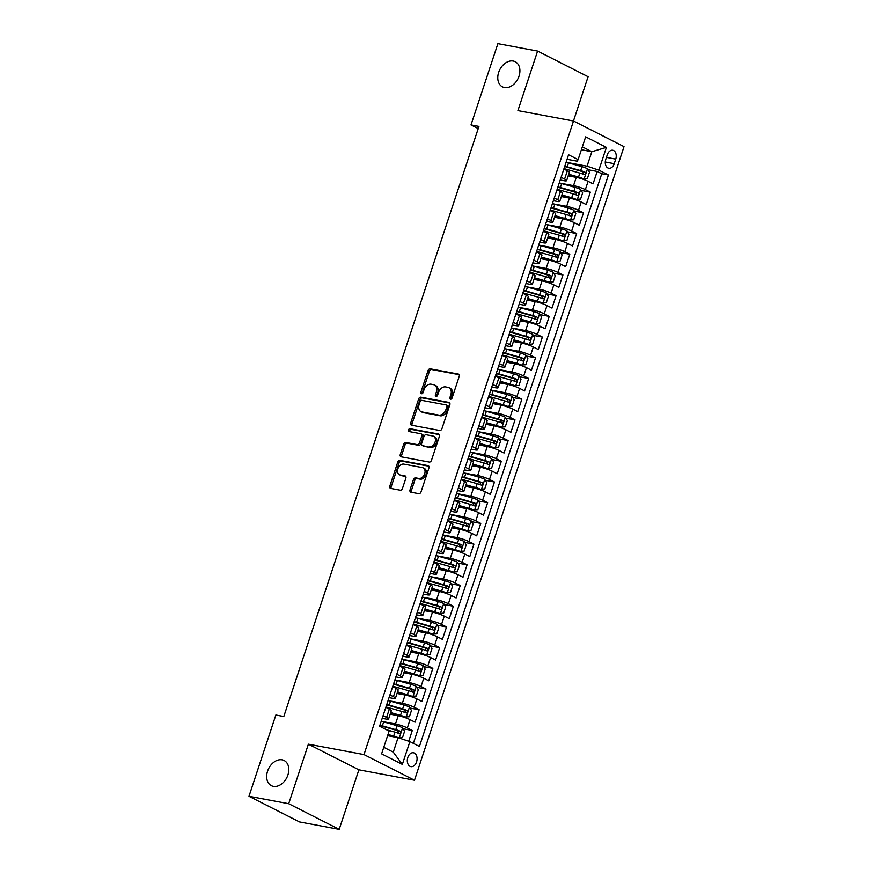 <?xml version="1.0" encoding="UTF-8"?>
<svg xmlns="http://www.w3.org/2000/svg" width="873" height="873" viewBox="0 0 873 873"><rect width="100%" height="100%" fill="white"/><g stroke="black" fill="none" stroke-linecap="round" stroke-linejoin="round"><path stroke-width="1.31" d="M450.523 399.201A1.517 1.091 -63.1 0 0 452.083 397.99L459.231 376.394A2.161 1.56 -63.1 0 0 458.652 374.168A2.161 1.56 -63.1 0 0 458.336 374.07L430.269 368.821A2.161 1.56 -63.1 0 0 428.043 370.556L420.895 392.152A1.517 1.091 -63.1 0 0 423.078 392.566L424.005 389.773A6.919 4.976 -63.1 0 1 431.142 384.196L433.488 384.633A6.919 4.976 -63.1 0 1 434.47 384.971A6.919 4.976 -63.1 0 1 436.325 392.075L435.398 394.869A1.517 1.091 -63.1 0 0 437.58 395.273L438.508 392.479A6.919 4.976 -63.1 0 1 445.645 386.914L447.991 387.35A6.919 4.976 -63.1 0 1 448.973 387.677A6.919 4.976 -63.1 0 1 450.828 394.782L449.901 397.575A1.517 1.091 -63.1 0 0 450.523 399.201M282.121 759.826A14.099 10.149 -63.1 0 0 268.076 769.811A14.099 10.149 -63.1 0 0 271.35 785.656A14.099 10.149 -63.1 0 0 273.358 786.333A14.099 10.149 -63.1 0 0 287.403 776.348A14.099 10.149 -63.1 0 0 284.129 760.503A14.099 10.149 -63.1 0 0 282.121 759.826M513.226 61.034A14.099 10.149 -63.1 0 0 499.181 71.019A14.099 10.149 -63.1 0 0 502.455 86.853A14.099 10.149 -63.1 0 0 504.463 87.529A14.099 10.149 -63.1 0 0 518.507 77.544A14.099 10.149 -63.1 0 0 515.234 61.71A14.099 10.149 -63.1 0 0 513.226 61.034M416.552 761.922A7.049 4.791 100.6 0 0 413.475 752.777A7.049 4.791 100.6 0 0 407.811 757.491A7.049 4.791 100.6 0 0 410.888 766.636A7.049 4.791 100.6 0 0 416.552 761.922M410.026 489.873A2.161 1.56 -63.1 0 0 410.605 492.099A2.161 1.56 -63.1 0 0 410.91 492.197L418.789 493.671A2.161 1.56 -63.1 0 0 421.015 491.936L428.949 467.95A2.161 1.56 -63.1 0 0 428.37 465.735A2.161 1.56 -63.1 0 0 428.065 465.625L399.987 460.377A2.161 1.56 -63.1 0 0 397.761 462.123L389.827 486.097A2.161 1.56 -63.1 0 0 390.406 488.323A2.161 1.56 -63.1 0 0 390.711 488.422L400.227 490.2A2.161 1.56 -63.1 0 0 402.464 488.465L405.858 478.197A2.161 1.56 -63.1 0 0 405.268 475.981A2.161 1.56 -63.1 0 0 404.963 475.872L400.249 474.988A5.784 4.158 -63.1 0 1 399.43 474.716A5.784 4.158 -63.1 0 1 398.088 468.212A5.784 4.158 -63.1 0 1 403.85 464.12L422.325 467.579A5.784 4.158 -63.1 0 1 423.143 467.852A5.784 4.158 -63.1 0 1 424.485 474.355A5.784 4.158 -63.1 0 1 418.724 478.448L415.646 477.869A2.161 1.56 -63.1 0 0 413.42 479.615L410.026 489.873L411.39 490.571A2.161 1.56 -63.1 0 0 411.467 492.307M308.387 744.178L288.701 803.706L248.98 796.285L299.483 821.919L339.193 829.35L358.879 769.822L414.489 780.222L363.986 754.578L308.387 744.178L358.879 769.822M573.463 120.987L588.107 76.715L537.604 51.081L517.918 110.609L573.517 120.998L363.986 754.578M537.604 51.081L497.894 43.65L471.016 124.915L478.229 128.582M248.98 796.285L275.857 715.009L283.801 716.504L478.95 126.399L471.016 124.915M439.686 430.465A2.161 1.56 -63.1 0 0 441.924 428.73L449.846 404.745A2.161 1.56 -63.1 0 0 449.268 402.529A2.161 1.56 -63.1 0 0 448.962 402.42L420.895 397.171A2.161 1.56 -63.1 0 0 418.658 398.917L410.736 422.892A2.161 1.56 -63.1 0 0 411.314 425.118A2.161 1.56 -63.1 0 0 411.62 425.216L439.686 430.465M439.403 436.347L431.469 460.333A2.161 1.56 -63.1 0 1 429.232 462.068L401.165 456.819A2.161 1.56 -63.1 0 1 400.86 456.721A2.161 1.56 -63.1 0 1 400.281 454.495L403.675 444.237A2.161 1.56 -63.1 0 1 405.901 442.491L417.294 444.619A2.161 1.56 -63.1 0 0 419.52 442.884L421.768 436.074A2.161 1.56 -63.1 0 0 421.19 433.848A2.161 1.56 -63.1 0 0 420.884 433.75L409.033 431.535A1.517 1.091 -63.1 0 1 409.972 428.687L438.508 434.023A2.161 1.56 -63.1 0 1 438.824 434.132A2.161 1.56 -63.1 0 1 439.403 436.347M408.739 741.232L412.296 730.472L403.162 728.759M382.025 721.458L395.502 723.979A8.817 1.266 18.3 0 1 407.32 727.94L410.059 719.658L415.035 722.189L419.149 709.76L410.004 708.058M388.878 700.757L402.355 703.278A8.817 1.266 18.3 0 1 414.162 707.228L416.901 698.946L421.888 701.477L425.991 689.059L416.858 687.346M395.72 680.045L409.197 682.566A8.817 1.266 18.3 0 1 421.015 686.527L423.754 678.245L428.73 680.776L432.844 668.347L423.7 666.645M402.573 659.344L416.05 661.865A8.817 1.266 18.3 0 1 427.857 665.826L430.596 657.544L435.583 660.075L439.686 647.646L430.553 645.944M409.415 638.643L422.892 641.153A8.817 1.266 18.3 0 1 434.71 645.114L437.449 636.832L442.425 639.363L446.54 626.945L437.395 625.232M416.268 617.931L429.745 620.452A8.817 1.266 18.3 0 1 441.552 624.413L444.292 616.131L449.279 618.662L453.382 606.233L444.248 604.531M423.11 597.23L436.587 599.751A8.817 1.266 18.3 0 1 448.406 603.712L451.145 595.43L456.121 597.95L460.235 585.532L451.09 583.819M429.963 576.518L443.429 579.039A8.817 1.266 18.3 0 1 455.248 583L457.987 574.718L462.974 577.249L467.077 564.831L457.943 563.118M436.806 555.817L450.282 558.338A8.817 1.266 18.3 0 1 462.101 562.299L464.84 554.017L469.816 556.548L473.93 544.119L464.785 542.417M443.659 535.116L457.125 537.626A8.817 1.266 18.3 0 1 468.943 541.587L471.682 533.305L476.669 535.836L480.772 523.418L471.638 521.705M450.501 514.404L463.978 516.925A8.817 1.266 18.3 0 1 475.796 520.886L478.535 512.604L483.511 515.135L487.625 502.706L478.48 501.004M457.354 493.703L470.82 496.224A8.817 1.266 18.3 0 1 482.638 500.185L485.377 491.903L490.364 494.424L494.467 482.005L485.333 480.303M464.196 472.991L477.673 475.512A8.817 1.266 18.3 0 1 489.491 479.473L492.23 471.191L497.206 473.723L501.32 461.304L492.176 459.591M471.049 452.29L484.515 454.811A8.817 1.266 18.3 0 1 496.333 458.772L499.072 450.49L504.059 453.022L508.162 440.592L499.029 438.89M477.891 431.589L491.368 434.11A8.817 1.266 18.3 0 1 503.186 438.071L505.925 429.789L510.901 432.31L515.015 419.891L505.871 418.178M484.744 410.877L498.21 413.398A8.817 1.266 18.3 0 1 510.028 417.359L512.767 409.077L517.754 411.609L521.858 399.19L512.724 397.477M491.586 390.176L505.063 392.697A8.817 1.266 18.3 0 1 516.881 396.658L519.621 388.376L524.597 390.908L528.711 378.478L519.566 376.776M498.439 369.475L511.905 371.985A8.817 1.266 18.3 0 1 523.724 375.947L526.463 367.664L531.45 370.196L535.553 357.777L526.419 356.064M505.281 348.764L518.758 351.284A8.817 1.266 18.3 0 1 530.577 355.246L533.316 346.963L538.292 349.495L542.406 337.065L533.261 335.363M512.135 328.062L525.601 330.583A8.817 1.266 18.3 0 1 537.419 334.545L540.158 326.262L545.145 328.783L549.248 316.364L540.114 314.651M518.977 307.351L532.454 309.871A8.817 1.266 18.3 0 1 544.272 313.833L547.011 305.55L551.987 308.082L556.101 295.663L546.956 293.95M525.83 286.65L539.296 289.17A8.817 1.266 18.3 0 1 551.114 293.132L553.853 284.849L558.84 287.381L562.943 274.951L553.809 273.249M532.672 265.949L546.149 268.469A8.817 1.266 18.3 0 1 557.967 272.42L560.706 264.148L565.682 266.669L569.796 254.25L560.652 252.537M539.525 245.237L552.991 247.757A8.817 1.266 18.3 0 1 564.809 251.719L567.548 243.436L572.535 245.968L576.638 233.549L567.505 231.836M546.367 224.536L559.844 227.056A8.817 1.266 18.3 0 1 571.662 231.018L574.401 222.735L579.377 225.267L583.491 212.837L574.347 211.135M553.22 203.835L566.686 206.344A8.817 1.266 18.3 0 1 578.504 210.306L581.243 202.023L586.23 204.555L590.334 192.136L585.357 189.605A8.817 1.266 -161.7 0 0 573.539 185.643L560.062 183.123M581.2 190.423L590.334 192.136M410.059 719.658A8.817 1.266 -161.7 0 0 398.241 715.696L390.166 714.19M416.901 698.946A8.817 1.266 -161.7 0 0 405.094 694.995L397.019 693.478M423.754 678.245A8.817 1.266 -161.7 0 0 411.936 674.283L403.861 672.777M430.596 657.544A8.817 1.266 -161.7 0 0 418.789 653.582L410.714 652.076M437.449 636.832A8.817 1.266 -161.7 0 0 425.631 632.87L417.556 631.365M444.292 616.131A8.817 1.266 -161.7 0 0 432.484 612.169L424.409 610.663M451.145 595.43A8.817 1.266 -161.7 0 0 439.326 591.468L431.251 589.952M457.987 574.718A8.817 1.266 -161.7 0 0 446.168 570.756L438.104 569.251M464.84 554.017A8.817 1.266 -161.7 0 0 453.022 550.055L444.946 548.55M471.682 533.305A8.817 1.266 -161.7 0 0 459.864 529.354L451.799 527.838M478.535 512.604A8.817 1.266 -161.7 0 0 466.717 508.643L458.641 507.137M485.377 491.903A8.817 1.266 -161.7 0 0 473.559 487.942L465.495 486.425M492.23 471.191A8.817 1.266 -161.7 0 0 480.412 467.23L472.337 465.724M499.072 450.49A8.817 1.266 -161.7 0 0 487.254 446.529L479.19 445.023M505.925 429.789A8.817 1.266 -161.7 0 0 494.107 425.828L486.032 424.311M512.767 409.077A8.817 1.266 -161.7 0 0 500.949 405.116L492.885 403.61M519.621 388.376A8.817 1.266 -161.7 0 0 507.802 384.415L499.727 382.909M526.463 367.664A8.817 1.266 -161.7 0 0 514.644 363.714L506.58 362.197M533.316 346.963A8.817 1.266 -161.7 0 0 521.497 343.002L513.422 341.496M540.158 326.262A8.817 1.266 -161.7 0 0 528.34 322.301L520.275 320.784M547.011 305.55A8.817 1.266 -161.7 0 0 535.193 301.589L527.117 300.083M553.853 284.849A8.817 1.266 -161.7 0 0 542.035 280.888L533.97 279.382M560.706 264.148A8.817 1.266 -161.7 0 0 548.888 260.187L540.813 258.67M567.548 243.436A8.817 1.266 -161.7 0 0 555.73 239.475L547.666 237.969M574.401 222.735A8.817 1.266 -161.7 0 0 562.583 218.774L554.508 217.268M581.243 202.023A8.817 1.266 -161.7 0 0 569.425 198.062L561.361 196.556M607.281 154.827L605.775 159.388A6.831 4.638 100.6 0 0 608.754 168.249A6.831 4.638 100.6 0 0 614.243 163.688L615.749 159.126A6.831 4.638 100.6 0 0 612.77 150.265A6.831 4.638 100.6 0 0 607.281 154.827M414.489 780.222L624.02 146.642L573.517 120.998M383.76 747.31L393.276 752.144L398.066 737.652L409.884 741.614L419.433 746.459L608.426 174.993L598.878 170.148L587.06 166.186L566.915 162.422M409.884 741.614L402.344 764.388L381.599 753.846L389.14 731.072L379.58 726.227L568.574 154.761L578.122 159.617L585.663 136.843L606.408 147.373L598.878 170.148M382.188 718.337L385.68 718.992A8.817 1.266 18.3 0 0 388.583 718.981L391.322 710.698A8.817 1.266 -161.7 0 0 389.314 709.127L385.822 707.348M389.042 697.636L392.523 698.28A8.817 1.266 18.3 0 0 395.436 698.28L398.175 689.997A8.817 1.266 -161.7 0 0 396.156 688.415L392.664 686.647M395.884 676.924L399.376 677.579A8.817 1.266 18.3 0 0 402.278 677.568L405.017 669.296A8.817 1.266 -161.7 0 0 403.01 667.714L399.518 665.946M402.737 656.223L406.218 656.867A8.817 1.266 18.3 0 0 409.131 656.867L411.87 648.584A8.817 1.266 -161.7 0 0 409.852 647.002L406.36 645.234M409.579 635.511L413.06 636.166A8.817 1.266 18.3 0 0 415.974 636.166L418.713 627.883A8.817 1.266 -161.7 0 0 416.705 626.301L413.213 624.533M416.432 614.81L419.913 615.465A8.817 1.266 18.3 0 0 422.827 615.454L425.566 607.172A8.817 1.266 -161.7 0 0 423.547 605.6L420.055 603.821M423.274 594.109L426.755 594.753A8.817 1.266 18.3 0 0 429.669 594.753L432.408 586.47A8.817 1.266 -161.7 0 0 430.4 584.888L426.908 583.12M430.127 573.397L433.608 574.052A8.817 1.266 18.3 0 0 436.522 574.052L439.261 565.769A8.817 1.266 -161.7 0 0 437.242 564.187L433.75 562.419M436.969 552.696L440.45 553.351A8.817 1.266 18.3 0 0 443.364 553.34L446.103 545.058A8.817 1.266 -161.7 0 0 444.095 543.486L440.603 541.707M443.822 531.984L447.303 532.639A8.817 1.266 18.3 0 0 450.217 532.639L452.956 524.357A8.817 1.266 -161.7 0 0 450.937 522.774L447.445 521.006M450.664 511.283L454.146 511.938A8.817 1.266 18.3 0 0 457.059 511.927L459.798 503.645A8.817 1.266 -161.7 0 0 457.79 502.073L454.298 500.294M457.517 490.582L460.999 491.226A8.817 1.266 18.3 0 0 463.912 491.226L466.651 482.944A8.817 1.266 -161.7 0 0 464.632 481.361L461.14 479.593M464.36 469.87L467.841 470.525A8.817 1.266 18.3 0 0 470.754 470.525L473.493 462.243A8.817 1.266 -161.7 0 0 471.485 460.66L467.993 458.892M471.213 449.169L474.694 449.824A8.817 1.266 18.3 0 0 477.607 449.813L480.346 441.531A8.817 1.266 -161.7 0 0 478.328 439.959L474.836 438.181M478.055 428.468L481.536 429.112A8.817 1.266 18.3 0 0 484.45 429.112L487.189 420.83A8.817 1.266 -161.7 0 0 485.181 419.247L481.689 417.48M484.908 407.756L488.389 408.411A8.817 1.266 18.3 0 0 491.303 408.411L494.042 400.129A8.817 1.266 -161.7 0 0 492.023 398.546L488.531 396.779M491.75 387.055L495.231 387.71A8.817 1.266 18.3 0 0 498.145 387.699L500.884 379.417A8.817 1.266 -161.7 0 0 498.876 377.845L495.384 376.067M498.603 366.344L502.084 366.998A8.817 1.266 18.3 0 0 504.998 366.998L507.737 358.716A8.817 1.266 -161.7 0 0 505.718 357.133L502.226 355.366M505.445 345.643L508.926 346.297A8.817 1.266 18.3 0 0 511.84 346.286L514.579 338.004A8.817 1.266 -161.7 0 0 512.571 336.432L509.079 334.654M512.298 324.942L515.779 325.585A8.817 1.266 18.3 0 0 518.693 325.585L521.432 317.303A8.817 1.266 -161.7 0 0 519.413 315.72L515.921 313.953M519.14 304.23L522.621 304.884A8.817 1.266 18.3 0 0 525.535 304.884L528.274 296.602A8.817 1.266 -161.7 0 0 526.266 295.019L522.774 293.252M525.993 283.529L529.475 284.183A8.817 1.266 18.3 0 0 532.388 284.172L535.127 275.89A8.817 1.266 -161.7 0 0 533.108 274.318L529.616 272.54M532.836 262.828L536.317 263.471A8.817 1.266 18.3 0 0 539.23 263.471L541.969 255.189A8.817 1.266 -161.7 0 0 539.961 253.607L536.469 251.839M539.689 242.116L543.17 242.77A8.817 1.266 18.3 0 0 546.083 242.77L548.822 234.488A8.817 1.266 -161.7 0 0 546.804 232.905L543.312 231.138M546.531 221.415L550.012 222.069A8.817 1.266 18.3 0 0 552.925 222.058L555.664 213.776A8.817 1.266 -161.7 0 0 553.646 212.194L550.165 210.426M553.373 200.703L556.865 201.357A8.817 1.266 18.3 0 0 559.779 201.357L562.518 193.075A8.817 1.266 -161.7 0 0 560.499 191.493L557.007 189.725M413.366 743.381L601.759 173.749L597.187 171.424L593.073 183.854L588.096 181.322A8.817 1.266 -161.7 0 0 576.278 177.361L568.203 175.855M560.226 180.002L563.707 180.656A8.817 1.266 -161.7 0 0 566.621 180.646A8.817 1.266 -161.7 0 0 564.602 179.074L561.121 177.295M566.621 180.646L569.36 172.363A8.817 1.266 -161.7 0 0 567.341 170.792L563.86 169.013M383.083 715.631L386.575 717.399A8.817 1.266 18.3 0 1 388.583 718.981M389.925 694.93L393.417 696.698A8.817 1.266 18.3 0 1 395.436 698.28M396.779 674.218L400.271 675.997A8.817 1.266 18.3 0 1 402.278 677.568M403.621 653.517L407.113 655.285A8.817 1.266 18.3 0 1 409.131 656.867M410.474 632.816L413.966 634.584A8.817 1.266 18.3 0 1 415.974 636.166M417.316 612.104L420.808 613.883A8.817 1.266 18.3 0 1 422.827 615.454M424.169 591.403L427.661 593.171A8.817 1.266 18.3 0 1 429.669 594.753M431.011 570.702L434.503 572.47A8.817 1.266 18.3 0 1 436.522 574.052M437.864 549.99L441.356 551.758A8.817 1.266 18.3 0 1 443.364 553.34M444.706 529.289L448.198 531.057A8.817 1.266 18.3 0 1 450.217 532.639M451.559 508.577L455.051 510.356A8.817 1.266 18.3 0 1 457.059 511.927M458.401 487.876L461.893 489.644A8.817 1.266 18.3 0 1 463.912 491.226M465.254 467.175L468.746 468.943A8.817 1.266 18.3 0 1 470.754 470.525M472.097 446.463L475.589 448.242A8.817 1.266 18.3 0 1 477.607 449.813M478.95 425.762L482.442 427.53A8.817 1.266 18.3 0 1 484.45 429.112M485.792 405.061L489.284 406.829A8.817 1.266 18.3 0 1 491.303 408.411M492.645 384.349L496.137 386.117A8.817 1.266 18.3 0 1 498.145 387.699M499.487 363.648L502.979 365.416A8.817 1.266 18.3 0 1 504.998 366.998M506.34 342.936L509.832 344.715A8.817 1.266 18.3 0 1 511.84 346.286M513.182 322.235L516.674 324.003A8.817 1.266 18.3 0 1 518.693 325.585M520.035 301.534L523.527 303.302A8.817 1.266 18.3 0 1 525.535 304.884M526.877 280.822L530.369 282.601A8.817 1.266 18.3 0 1 532.388 284.172M533.73 260.121L537.222 261.889A8.817 1.266 18.3 0 1 539.23 263.471M540.573 239.42L544.065 241.188A8.817 1.266 18.3 0 1 546.083 242.77M547.426 218.708L550.907 220.476A8.817 1.266 18.3 0 1 552.925 222.058M554.268 198.007L557.76 199.775A8.817 1.266 18.3 0 1 559.779 201.357M578.504 210.306L583.491 212.837M571.662 231.018L576.638 233.549M564.809 251.719L569.796 254.25M557.967 272.42L562.943 274.951M551.114 293.132L556.101 295.663M544.272 313.833L549.248 316.364M537.419 334.545L542.406 337.065M530.577 355.246L535.553 357.777M523.724 375.947L528.711 378.478M516.881 396.658L521.858 399.19M510.028 417.359L515.015 419.891M503.186 438.071L508.162 440.592M496.333 458.772L501.32 461.304M489.491 479.473L494.467 482.005M482.638 500.185L487.625 502.706M475.796 520.886L480.772 523.418M468.943 541.587L473.93 544.119M462.101 562.299L467.077 564.831M455.248 583L460.235 585.532M448.406 603.712L453.382 606.233M441.552 624.413L446.54 626.945M434.71 645.114L439.686 647.646M427.857 665.826L432.844 668.347M421.015 686.527L425.991 689.059M414.162 707.228L419.149 709.76M407.32 727.94L412.296 730.472M398.066 737.652L387.612 735.688M587.06 166.186L591.85 151.695L582.346 146.86M581.396 149.741L591.85 151.695L606.408 147.373M567.068 159.301L577.228 161.199L578.122 159.617M288.701 803.706L339.193 829.35M588.042 169.722L597.187 171.424M601.759 173.749L608.426 174.993M402.344 764.388L393.276 752.144M451.188 399.092A1.517 1.091 -63.1 0 1 451.265 398.274L452.192 395.48A6.919 4.976 -63.1 0 0 450.337 388.376L448.973 387.677M434.47 384.971L435.834 385.659A6.919 4.976 -63.1 0 1 437.689 392.763L436.762 395.556A1.517 1.091 -63.1 0 0 436.686 396.375M459.143 374.659L431.633 369.508A2.161 1.56 -63.1 0 0 429.407 371.254L422.259 392.85A1.517 1.091 -63.1 0 0 422.183 393.668M449.77 403.01L422.259 397.87A2.161 1.56 -63.1 0 0 420.033 399.605L412.1 423.591A2.161 1.56 -63.1 0 0 412.176 425.326M446.932 406.567A1.517 1.091 -63.1 0 0 446.31 404.941L421.67 400.336A1.517 1.091 -63.1 0 0 420.109 401.558L419.127 404.505A6.919 4.976 -63.1 0 0 420.993 411.609A6.919 4.976 -63.1 0 0 421.975 411.936L438.813 415.09A6.919 4.976 -63.1 0 0 445.95 409.513L446.932 406.567L448.296 407.265A1.517 1.091 -63.1 0 0 447.674 405.639M420.993 411.609L422.357 412.296A6.919 4.976 -63.1 0 0 423.34 412.634L421.975 411.936M448.296 407.265L447.314 410.212A6.919 4.976 -63.1 0 1 440.178 415.777L423.34 412.634M422.248 434.438A2.161 1.56 -63.1 0 1 422.554 434.547A2.161 1.56 -63.1 0 1 423.132 436.762L420.884 443.571A2.161 1.56 -63.1 0 1 418.658 445.317L407.276 443.189A2.161 1.56 -63.1 0 0 405.039 444.924L401.645 455.193A2.161 1.56 -63.1 0 0 401.722 456.928M439.315 434.612L411.336 429.385A1.517 1.091 -63.1 0 0 409.764 431.666M429.101 446.834A5.784 4.158 -63.1 0 0 434.863 442.731A5.784 4.158 -63.1 0 0 433.521 436.238A5.784 4.158 -63.1 0 0 432.702 435.954L426.188 434.743A2.161 1.56 -63.1 0 0 423.951 436.478L421.703 443.288A2.161 1.56 -63.1 0 0 422.281 445.514A2.161 1.56 -63.1 0 0 422.587 445.612L430.465 447.522A5.784 4.158 -63.1 0 0 436.227 443.429A5.784 4.158 -63.1 0 0 434.885 436.926L433.521 436.238M423.383 446.016A2.161 1.56 -63.1 0 0 423.645 446.201A2.161 1.56 -63.1 0 0 423.962 446.31L422.587 445.612M430.465 447.522L423.962 446.31M423.143 467.852L424.507 468.55A5.784 4.158 -63.1 0 1 425.849 475.043A5.784 4.158 -63.1 0 1 420.099 479.146L417.01 478.568A2.161 1.56 -63.1 0 0 414.784 480.303L411.39 490.571M399.43 474.716L400.794 475.403A5.784 4.158 -63.1 0 0 401.613 475.687L400.249 474.988M405.77 476.462L401.613 475.687M428.861 466.215L401.351 461.075A2.161 1.56 -63.1 0 0 399.125 462.81L391.191 486.796A2.161 1.56 -63.1 0 0 391.279 488.531M568.607 174.655L581.964 178.681L587.442 178.387L589.493 172.177L587.453 168.718A5.838 0.84 -161.7 0 0 581.975 166.678L568.541 162.869A16.86 2.412 -161.7 0 0 566.108 162.214M584.026 179.074A5.838 0.84 -161.7 0 0 578.548 177.033L568.738 174.251M563.991 168.631A16.86 2.412 18.3 0 1 566.424 169.286L579.847 173.094A5.838 0.84 18.3 0 1 584.113 174.578C585.696 174.338 585.969 173.509 584.932 172.09A5.838 0.84 -161.7 0 0 580.665 170.606L567.243 166.798A16.86 2.412 -161.7 0 0 564.809 166.143M564.667 166.59A13.99 2.008 18.3 0 1 567.897 167.43L582.64 171.665L583.36 173.596M561.754 195.356L575.111 199.393L580.6 199.088L582.651 192.878L580.6 189.419A5.838 0.84 -161.7 0 0 575.121 187.379L561.699 183.57A16.86 2.412 -161.7 0 0 559.266 182.915M577.184 199.775A5.838 0.84 -161.7 0 0 571.695 197.734L561.896 194.952M557.138 189.332A16.86 2.412 18.3 0 1 559.571 189.987L573.004 193.795A5.838 0.84 18.3 0 1 577.26 195.279C578.843 195.039 579.126 194.21 578.079 192.802A5.838 0.84 -161.7 0 0 573.823 191.318L560.39 187.509A16.86 2.412 -161.7 0 0 557.956 186.855M557.814 187.291A13.99 2.008 18.3 0 1 561.055 188.142L575.798 192.376L576.518 194.308M554.912 216.068L568.268 220.094L573.747 219.8L575.798 213.579L573.757 210.131A5.838 0.84 -161.7 0 0 568.279 208.09L554.846 204.282A16.86 2.412 -161.7 0 0 552.413 203.616M570.331 220.476A5.838 0.84 -161.7 0 0 564.853 218.436L555.042 215.653M550.296 210.044A16.86 2.412 18.3 0 1 552.729 210.699L566.151 214.507A5.838 0.84 18.3 0 1 570.418 215.991C572.001 215.74 572.273 214.922 571.237 213.503A5.838 0.84 -161.7 0 0 566.97 212.019L553.547 208.211A16.86 2.412 -161.7 0 0 551.114 207.556M550.972 208.003A13.99 2.008 18.3 0 1 554.202 208.843L568.945 213.077L569.665 215.009M548.058 236.769L561.415 240.795L566.904 240.501L568.956 234.291L566.904 230.832A5.838 0.84 -161.7 0 0 561.426 228.791L548.004 224.983A16.86 2.412 -161.7 0 0 545.57 224.328M563.489 241.188A5.838 0.84 -161.7 0 0 558 239.147L548.2 236.365M543.442 230.745A16.86 2.412 18.3 0 1 545.876 231.4L559.309 235.208A5.838 0.84 18.3 0 1 563.565 236.692C565.147 236.452 565.431 235.623 564.384 234.204A5.838 0.84 -161.7 0 0 560.128 232.731L546.694 228.912A16.86 2.412 -161.7 0 0 544.261 228.257M544.119 228.704A13.99 2.008 18.3 0 1 547.36 229.544L562.103 233.778L562.823 235.721M541.216 257.47L554.573 261.507L560.051 261.202L562.103 254.992L560.062 251.533A5.838 0.84 -161.7 0 0 554.584 249.492L541.151 245.684A16.86 2.412 -161.7 0 0 538.717 245.029M556.636 261.889A5.838 0.84 -161.7 0 0 551.158 259.848L541.347 257.066M536.6 251.446A16.86 2.412 18.3 0 1 539.034 252.101L552.456 255.92A5.838 0.84 18.3 0 1 556.723 257.404C558.305 257.153 558.578 256.324 557.541 254.916A5.838 0.84 -161.7 0 0 553.275 253.432L539.852 249.623A16.86 2.412 -161.7 0 0 537.419 248.969M537.277 249.405A13.99 2.008 18.3 0 1 540.507 250.256L555.25 254.49L555.97 256.422M534.363 278.181L547.72 282.208L553.209 281.914L555.261 275.693L553.209 272.245A5.838 0.84 -161.7 0 0 547.731 270.204L534.309 266.396A16.86 2.412 -161.7 0 0 531.875 265.741M549.794 282.59A5.838 0.84 -161.7 0 0 544.305 280.56L534.505 277.778M529.747 272.158A16.86 2.412 18.3 0 1 532.181 272.812L545.614 276.621A5.838 0.84 18.3 0 1 549.87 278.105C551.452 277.865 551.736 277.036 550.688 275.617A5.838 0.84 -161.7 0 0 546.433 274.133L532.999 270.324A16.86 2.412 -161.7 0 0 530.566 269.67M530.424 270.117A13.99 2.008 18.3 0 1 533.665 270.957L548.408 275.191L549.128 277.123M527.521 298.882L540.878 302.909L546.356 302.615L548.408 296.405L546.367 292.946A5.838 0.84 -161.7 0 0 540.889 290.905L527.456 287.097A16.86 2.412 -161.7 0 0 525.022 286.442M542.941 303.302A5.838 0.84 -161.7 0 0 537.462 301.261L527.652 298.479M522.905 292.859A16.86 2.412 18.3 0 1 525.339 293.514L538.761 297.322A5.838 0.84 18.3 0 1 543.028 298.806C544.61 298.566 544.883 297.737 543.846 296.329A5.838 0.84 -161.7 0 0 539.579 294.845L526.157 291.036A16.86 2.412 -161.7 0 0 523.724 290.371M523.582 290.818A13.99 2.008 18.3 0 1 526.812 291.658L541.555 295.892L542.275 297.835M520.668 319.594L534.025 323.621L539.514 323.316L541.566 317.106L539.514 313.647A5.838 0.84 -161.7 0 0 534.036 311.617L520.614 307.798A16.86 2.412 -161.7 0 0 518.18 307.143M536.098 324.003A5.838 0.84 -161.7 0 0 530.609 321.962L520.81 319.18M516.052 313.56A16.86 2.412 18.3 0 1 518.486 314.225L531.919 318.034A5.838 0.84 18.3 0 1 536.175 319.518C537.757 319.267 538.041 318.438 536.993 317.03A5.838 0.84 -161.7 0 0 532.737 315.546L519.304 311.737A16.86 2.412 -161.7 0 0 516.881 311.083M516.729 311.519A13.99 2.008 18.3 0 1 519.97 312.37L534.712 316.604L535.433 318.536M513.826 340.295L527.183 344.322L532.661 344.027L534.712 337.818L532.672 334.359A5.838 0.84 -161.7 0 0 527.194 332.318L513.761 328.51A16.86 2.412 -161.7 0 0 511.327 327.855M529.245 344.715A5.838 0.84 -161.7 0 0 523.767 342.674L513.957 339.892M509.21 334.272A16.86 2.412 18.3 0 1 511.643 334.926L525.066 338.735A5.838 0.84 18.3 0 1 529.333 340.219C530.915 339.979 531.188 339.15 530.151 337.731A5.838 0.84 -161.7 0 0 525.884 336.247L512.462 332.438A16.86 2.412 -161.7 0 0 510.028 331.784M509.887 332.231A13.99 2.008 18.3 0 1 513.117 333.071L527.859 337.305L528.58 339.237M506.973 360.996L520.33 365.034L525.819 364.728L527.87 358.519L525.819 355.06A5.838 0.84 -161.7 0 0 520.341 353.019L506.918 349.211A16.86 2.412 -161.7 0 0 504.485 348.556M522.403 365.416A5.838 0.84 -161.7 0 0 516.914 363.375L507.115 360.593M502.357 354.973A16.86 2.412 18.3 0 1 504.79 355.627L518.224 359.447A5.838 0.84 18.3 0 1 522.48 360.92C524.062 360.68 524.346 359.851 523.298 358.443A5.838 0.84 -161.7 0 0 519.042 356.959L505.609 353.15A16.86 2.412 -161.7 0 0 503.186 352.496M503.034 352.932A13.99 2.008 18.3 0 1 506.275 353.783L521.017 358.017L521.738 359.949M500.131 381.708L513.488 385.735L518.966 385.44L521.017 379.22L518.977 375.772A5.838 0.84 -161.7 0 0 513.499 373.731L500.065 369.923A16.86 2.412 -161.7 0 0 497.632 369.257M515.55 386.117A5.838 0.84 -161.7 0 0 510.072 384.076L500.262 381.294M495.515 375.685A16.86 2.412 18.3 0 1 497.948 376.339L511.371 380.148A5.838 0.84 18.3 0 1 515.637 381.632C517.22 381.381 517.493 380.563 516.456 379.144A5.838 0.84 -161.7 0 0 512.189 377.66L498.767 373.851A16.86 2.412 -161.7 0 0 496.333 373.197M496.191 373.644A13.99 2.008 18.3 0 1 499.421 374.484L514.164 378.718L514.884 380.65M493.278 402.409L506.635 406.436L512.124 406.141L514.175 399.932L512.124 396.473A5.838 0.84 -161.7 0 0 506.646 394.432L493.223 390.624A16.86 2.412 -161.7 0 0 490.79 389.969M508.708 406.829A5.838 0.84 -161.7 0 0 503.219 404.788L493.42 402.006M488.662 396.386A16.86 2.412 18.3 0 1 491.095 397.04L504.529 400.849A5.838 0.84 18.3 0 1 508.784 402.333C510.367 402.093 510.65 401.264 509.603 399.856A5.838 0.84 -161.7 0 0 505.347 398.372L491.914 394.552A16.86 2.412 -161.7 0 0 489.491 393.898M489.338 394.345A13.99 2.008 18.3 0 1 492.579 395.185L507.322 399.419L508.042 401.362M486.436 423.11L499.793 427.148L505.271 426.842L507.322 420.633L505.281 417.174A5.838 0.84 -161.7 0 0 499.803 415.133L486.37 411.325A16.86 2.412 -161.7 0 0 483.937 410.67M501.855 427.53A5.838 0.84 -161.7 0 0 496.377 425.489L486.567 422.707M481.82 417.087A16.86 2.412 18.3 0 1 484.253 417.752L497.675 421.561A5.838 0.84 18.3 0 1 501.942 423.045C503.525 422.794 503.797 421.965 502.761 420.557A5.838 0.84 -161.7 0 0 498.494 419.073L485.072 415.264A16.86 2.412 -161.7 0 0 482.638 414.61M482.496 415.046A13.99 2.008 18.3 0 1 485.726 415.897L500.469 420.131L501.189 422.063M479.583 443.822L492.939 447.849L498.428 447.554L500.48 441.345L498.428 437.886A5.838 0.84 -161.7 0 0 492.95 435.845L479.528 432.037A16.86 2.412 -161.7 0 0 477.095 431.382M495.013 448.231A5.838 0.84 -161.7 0 0 489.524 446.201L479.724 443.419M474.967 437.799A16.86 2.412 18.3 0 1 477.4 438.453L490.833 442.262A5.838 0.84 18.3 0 1 495.089 443.746C496.672 443.506 496.955 442.676 495.908 441.258A5.838 0.84 -161.7 0 0 491.652 439.774L478.218 435.965A16.86 2.412 -161.7 0 0 475.796 435.311M475.643 435.758A13.99 2.008 18.3 0 1 478.884 436.598L493.627 440.832L494.347 442.764M472.74 464.523L486.097 468.55L491.575 468.255L493.627 462.046L491.586 458.587A5.838 0.84 -161.7 0 0 486.108 456.546L472.675 452.738A16.86 2.412 -161.7 0 0 470.241 452.083M488.16 468.943A5.838 0.84 -161.7 0 0 482.682 466.902L472.871 464.12M468.124 458.5A16.86 2.412 18.3 0 1 470.558 459.154L483.98 462.963A5.838 0.84 18.3 0 1 488.247 464.447C489.829 464.207 490.102 463.377 489.066 461.97A5.838 0.84 -161.7 0 0 484.799 460.486L471.376 456.677A16.86 2.412 -161.7 0 0 468.943 456.012M468.801 456.459A13.99 2.008 18.3 0 1 472.031 457.299L486.774 461.533L487.494 463.476M465.887 485.235L479.244 489.262L484.733 488.956L486.785 482.747L484.733 479.299A5.838 0.84 -161.7 0 0 479.255 477.258L465.833 473.439A16.86 2.412 -161.7 0 0 463.399 472.784M481.318 489.644A5.838 0.84 -161.7 0 0 475.829 487.603L466.029 484.821M461.271 479.201A16.86 2.412 18.3 0 1 463.705 479.866L477.138 483.675A5.838 0.84 18.3 0 1 481.394 485.159C482.976 484.908 483.26 484.079 482.212 482.671A5.838 0.84 -161.7 0 0 477.957 481.187L464.523 477.378A16.86 2.412 -161.7 0 0 462.101 476.723M461.948 477.16A13.99 2.008 18.3 0 1 465.189 478.011L479.932 482.245L480.652 484.177M459.045 505.936L472.402 509.963L477.88 509.668L479.932 503.459L477.891 500A5.838 0.84 -161.7 0 0 472.413 497.959L458.98 494.151A16.86 2.412 -161.7 0 0 456.546 493.496M474.465 510.356A5.838 0.84 -161.7 0 0 468.987 508.315L459.176 505.532M454.429 499.913A16.86 2.412 18.3 0 1 456.863 500.567L470.285 504.376A5.838 0.84 18.3 0 1 474.552 505.86C476.134 505.62 476.407 504.79 475.37 503.372A5.838 0.84 -161.7 0 0 471.104 501.888L457.681 498.079A16.86 2.412 -161.7 0 0 455.248 497.424M455.106 497.872A13.99 2.008 18.3 0 1 458.336 498.712L473.079 502.946L473.799 504.889M452.192 526.637L465.549 530.675L471.038 530.369L473.09 524.16L471.038 520.701A5.838 0.84 -161.7 0 0 465.56 518.66L452.138 514.852A16.86 2.412 -161.7 0 0 449.704 514.197M467.622 531.057A5.838 0.84 -161.7 0 0 462.133 529.016L452.334 526.233M447.576 520.614A16.86 2.412 18.3 0 1 450.01 521.268L463.443 525.088A5.838 0.84 18.3 0 1 467.699 526.561C469.281 526.321 469.565 525.491 468.517 524.084A5.838 0.84 -161.7 0 0 464.261 522.6L450.828 518.791A16.86 2.412 -161.7 0 0 448.406 518.136M448.253 518.573A13.99 2.008 18.3 0 1 451.494 519.424L466.237 523.658L466.957 525.59M445.35 547.349L458.707 551.376L464.185 551.081L466.237 544.861L464.196 541.413A5.838 0.84 -161.7 0 0 458.718 539.372L445.285 535.564A16.86 2.412 -161.7 0 0 442.851 534.898M460.769 551.758A5.838 0.84 -161.7 0 0 455.291 549.717L445.481 546.935M440.734 541.325A16.86 2.412 18.3 0 1 443.168 541.98L456.59 545.789A5.838 0.84 18.3 0 1 460.857 547.273C462.439 547.022 462.712 546.203 461.675 544.785A5.838 0.84 -161.7 0 0 457.408 543.301L443.986 539.492A16.86 2.412 -161.7 0 0 441.552 538.837M441.411 539.285A13.99 2.008 18.3 0 1 444.641 540.125L459.384 544.359L460.104 546.291M438.497 568.05L451.854 572.077L457.343 571.782L459.394 565.573L457.343 562.114A5.838 0.84 -161.7 0 0 451.865 560.073L438.442 556.265A16.86 2.412 -161.7 0 0 436.009 555.61M453.927 572.47A5.838 0.84 -161.7 0 0 448.438 570.429L438.639 567.646M433.881 562.026A16.86 2.412 18.3 0 1 436.314 562.681L449.748 566.49A5.838 0.84 18.3 0 1 454.004 567.974C455.586 567.734 455.87 566.904 454.822 565.497A5.838 0.84 -161.7 0 0 450.566 564.013L437.133 560.193A16.86 2.412 -161.7 0 0 434.71 559.538M434.558 559.986A13.99 2.008 18.3 0 1 437.799 560.826L452.541 565.06L453.262 567.003M431.655 588.751L445.012 592.789L450.49 592.483L452.541 586.274L450.501 582.815A5.838 0.84 -161.7 0 0 445.023 580.774L431.589 576.966A16.86 2.412 -161.7 0 0 429.156 576.311M447.074 593.171A5.838 0.84 -161.7 0 0 441.596 591.13L431.786 588.347M427.039 582.728A16.86 2.412 18.3 0 1 429.472 583.393L442.895 587.202A5.838 0.84 18.3 0 1 447.162 588.686C448.744 588.435 449.017 587.605 447.98 586.198A5.838 0.84 -161.7 0 0 443.713 584.714L430.291 580.905A16.86 2.412 -161.7 0 0 427.857 580.25M427.715 580.687A13.99 2.008 18.3 0 1 430.946 581.538L445.688 585.772L446.409 587.704M424.802 609.463L438.159 613.49L443.648 613.195L445.699 606.986L443.648 603.527A5.838 0.84 -161.7 0 0 438.17 601.486L424.747 597.678A16.86 2.412 -161.7 0 0 422.314 597.023M440.232 613.872A5.838 0.84 -161.7 0 0 434.743 611.842L424.944 609.059M420.186 603.439A16.86 2.412 18.3 0 1 422.619 604.094L436.053 607.903A5.838 0.84 18.3 0 1 440.308 609.387C441.891 609.147 442.175 608.317 441.127 606.899A5.838 0.84 -161.7 0 0 436.871 605.415L423.438 601.606A16.86 2.412 -161.7 0 0 421.015 600.951M420.862 601.399A13.99 2.008 18.3 0 1 424.103 602.239L438.846 606.473L439.566 608.405M417.96 630.164L431.317 634.191L436.795 633.896L438.846 627.687L436.806 624.228A5.838 0.84 -161.7 0 0 431.327 622.187L417.894 618.379A16.86 2.412 -161.7 0 0 415.461 617.724M433.379 634.584A5.838 0.84 -161.7 0 0 427.901 632.543L418.091 629.76M413.344 624.14A16.86 2.412 18.3 0 1 415.777 624.795L429.2 628.604A5.838 0.84 18.3 0 1 433.466 630.088C435.049 629.848 435.321 629.018 434.285 627.611A5.838 0.84 -161.7 0 0 430.018 626.127L416.596 622.318A16.86 2.412 -161.7 0 0 414.162 621.652M414.02 622.1A13.99 2.008 18.3 0 1 417.25 622.94L432.004 627.185L432.713 629.117M411.107 650.876L424.464 654.903L429.953 654.608L432.004 648.388L429.953 644.94A5.838 0.84 -161.7 0 0 424.474 642.899L411.052 639.08A16.86 2.412 -161.7 0 0 408.619 638.425M426.537 655.285A5.838 0.84 -161.7 0 0 421.048 653.244L411.248 650.461M406.491 644.852A16.86 2.412 18.3 0 1 408.924 645.507L422.357 649.316A5.838 0.84 18.3 0 1 426.613 650.8C428.196 650.549 428.479 649.719 427.432 648.312A5.838 0.84 -161.7 0 0 423.176 646.828L409.743 643.019A16.86 2.412 -161.7 0 0 407.32 642.364M407.167 642.812A13.99 2.008 18.3 0 1 410.408 643.652L425.151 647.886L425.871 649.818M404.264 671.577L417.621 675.604L423.099 675.309L425.151 669.1L423.11 665.641A5.838 0.84 -161.7 0 0 417.632 663.6L404.199 659.792A16.86 2.412 -161.7 0 0 401.766 659.137M419.684 675.997A5.838 0.84 -161.7 0 0 414.206 673.956L404.395 671.173M399.648 665.553A16.86 2.412 18.3 0 1 402.082 666.208L415.504 670.017A5.838 0.84 18.3 0 1 419.771 671.501C421.353 671.261 421.626 670.431 420.59 669.013A5.838 0.84 -161.7 0 0 416.323 667.539L402.9 663.72A16.86 2.412 -161.7 0 0 400.467 663.065M400.325 663.513A13.99 2.008 18.3 0 1 403.555 664.353L418.309 668.587L419.018 670.529M397.411 692.278L410.768 696.316L416.257 696.01L418.309 689.801L416.257 686.342A5.838 0.84 -161.7 0 0 410.779 684.301L397.357 680.493A16.86 2.412 -161.7 0 0 394.923 679.838M412.842 696.698A5.838 0.84 -161.7 0 0 407.353 694.657L397.553 691.874M392.795 686.254A16.86 2.412 18.3 0 1 395.229 686.909L408.662 690.729A5.838 0.84 18.3 0 1 412.918 692.202C414.5 691.962 414.784 691.132 413.737 689.725A5.838 0.84 -161.7 0 0 409.481 688.24L396.047 684.432A16.86 2.412 -161.7 0 0 393.625 683.777M393.472 684.214A13.99 2.008 18.3 0 1 396.713 685.065L411.456 689.299L412.176 691.23M390.569 712.99L403.926 717.017L409.404 716.722L411.456 710.502L409.415 707.054A5.838 0.84 -161.7 0 0 403.937 705.013L390.504 701.205A16.86 2.412 -161.7 0 0 388.07 700.539M405.989 717.399A5.838 0.84 -161.7 0 0 400.511 715.358L390.7 712.575M385.953 706.966A16.86 2.412 18.3 0 1 388.387 707.621L401.809 711.43A5.838 0.84 18.3 0 1 406.076 712.914C407.658 712.663 407.931 711.844 406.894 710.426A5.838 0.84 -161.7 0 0 402.628 708.941L389.205 705.133A16.86 2.412 -161.7 0 0 386.772 704.478M386.63 704.926A13.99 2.008 18.3 0 1 389.86 705.766L404.614 710L405.323 711.932M399.332 738.067L402.562 737.423L404.614 731.214L402.562 727.755A5.838 0.84 -161.7 0 0 397.084 725.714L383.662 721.906A16.86 2.412 -161.7 0 0 381.228 721.251M396.015 737.27L387.874 734.87M398.426 737.772A5.838 0.84 -161.7 0 0 393.658 736.07L388.016 734.466M386.477 729.73L394.967 732.131A5.838 0.84 18.3 0 1 399.223 733.615C400.805 733.375 401.089 732.545 400.041 731.138A5.838 0.84 -161.7 0 0 395.785 729.653L382.352 725.834A16.86 2.412 -161.7 0 0 379.93 725.179M379.777 725.627A13.99 2.008 18.3 0 1 383.018 726.467L397.761 730.701L398.481 732.643M395.502 723.979L398.241 715.696M402.355 703.278L405.094 694.995M409.197 682.566L411.936 674.283M416.05 661.865L418.789 653.582M422.892 641.153L425.631 632.87M429.745 620.452L432.484 612.169M436.587 599.751L439.326 591.468M443.429 579.039L446.168 570.756M450.282 558.338L453.022 550.055M457.125 537.626L459.864 529.354M463.978 516.925L466.717 508.643M470.82 496.224L473.559 487.942M477.673 475.512L480.412 467.23M484.515 454.811L487.254 446.529M491.368 434.11L494.107 425.828M498.21 413.398L500.949 405.116M505.063 392.697L507.802 384.415M511.905 371.985L514.644 363.714M518.758 351.284L521.497 343.002M525.601 330.583L528.34 322.301M532.454 309.871L535.193 301.589M539.296 289.17L542.035 280.888M546.149 268.469L548.888 260.187M552.991 247.757L555.73 239.475M559.844 227.056L562.583 218.774M566.686 206.344L569.425 198.062M573.539 185.643L576.278 177.361M564.602 179.074L567.341 170.792M386.575 717.399L389.314 709.127M393.417 696.698L396.156 688.415M400.271 675.997L403.01 667.714M407.113 655.285L409.852 647.002M413.966 634.584L416.705 626.301M420.808 613.883L423.547 605.6M427.661 593.171L430.4 584.888M434.503 572.47L437.242 564.187M441.356 551.758L444.095 543.486M448.198 531.057L450.937 522.774M455.051 510.356L457.79 502.073M461.893 489.644L464.632 481.361M468.746 468.943L471.485 460.66M475.589 448.242L478.328 439.959M482.442 427.53L485.181 419.247M489.284 406.829L492.023 398.546M496.137 386.117L498.876 377.845M502.979 365.416L505.718 357.133M509.832 344.715L512.571 336.432M516.674 324.003L519.413 315.72M523.527 303.302L526.266 295.019M530.369 282.601L533.108 274.318M537.222 261.889L539.961 253.607M544.065 241.188L546.804 232.905M550.907 220.476L553.646 212.194M557.76 199.775L560.499 191.493M585.357 189.605L588.096 181.322M606.44 157.391L615.749 159.126M605.284 162.007L614.243 163.688M452.192 395.48L450.828 394.782M436.762 395.556L435.398 394.869M437.689 392.763L436.325 392.075M422.259 392.85L420.895 392.152M429.407 371.254L428.043 370.556M431.633 369.508L430.269 368.821M458.914 374.364L458.336 374.07M451.265 398.274L449.901 397.575M412.1 423.591L410.736 422.892M420.033 399.605L418.658 398.917M422.259 397.87L420.895 397.171M449.54 402.715L448.962 402.42M440.178 415.777L438.813 415.09M447.314 410.212L445.95 409.513M401.645 455.193L400.281 454.495M405.039 444.924L403.675 444.237M407.276 443.189L405.901 442.491M418.658 445.317L417.294 444.619M420.884 443.571L419.52 442.884M423.132 436.762L421.768 436.074M411.336 429.385L409.972 428.687M439.086 434.317L438.508 434.023M414.784 480.303L413.42 479.615M417.01 478.568L415.646 477.869M420.099 479.146L418.724 478.448M405.541 476.167L404.963 475.872M391.191 486.796L389.827 486.097M399.125 462.81L397.761 462.123M401.351 461.075L399.987 460.377M428.632 465.92L428.065 465.625M584.113 179.052L587.507 168.805M567.243 166.798L568.541 162.869M566.13 170.17L566.424 169.286M580.665 170.606L581.975 166.678M578.548 177.033L579.847 173.094M582.64 171.665L584.932 172.09M577.271 199.753L580.654 189.506M560.39 187.509L561.699 183.57M559.277 190.871L559.571 189.987M573.823 191.318L575.121 187.379M571.695 197.734L573.004 193.795M575.798 192.376L578.079 192.802M570.418 220.465L573.812 210.218M553.547 208.211L554.846 204.282M552.434 211.582L552.729 210.699M566.97 212.019L568.279 208.09M564.853 218.436L566.151 214.507M568.945 213.077L571.237 213.503M563.576 241.166L566.959 230.919M546.694 228.912L548.004 224.983M545.581 232.283L545.876 231.4M560.128 232.731L561.426 228.791M558 239.147L559.309 235.208M562.103 233.778L564.384 234.204M556.723 261.867L560.117 251.62M539.852 249.623L541.151 245.684M538.739 252.984L539.034 252.101M553.275 253.432L554.584 249.492M551.158 259.848L552.456 255.92M555.25 254.49L557.541 254.916M549.881 282.579L553.264 272.332M532.999 270.324L534.309 266.396M531.886 273.696L532.181 272.812M546.433 274.133L547.731 270.204M544.305 280.56L545.614 276.621M548.408 275.191L550.688 275.617M543.028 303.28L546.422 293.033M526.157 291.036L527.456 287.097M525.044 294.397L525.339 293.514M539.579 294.845L540.889 290.905M537.462 301.261L538.761 297.322M541.555 295.892L543.846 296.329M536.186 323.992L539.569 313.734M519.304 311.737L520.614 307.798M518.191 315.109L518.486 314.225M532.737 315.546L534.036 311.617M530.609 321.962L531.919 318.034M534.712 316.604L536.993 317.03M529.333 344.693L532.726 334.446M512.462 332.438L513.761 328.51M511.349 335.81L511.643 334.926M525.884 336.247L527.194 332.318M523.767 342.674L525.066 338.735M527.859 337.305L530.151 337.731M522.49 365.394L525.873 355.147M505.609 353.15L506.918 349.211M504.496 356.511L504.79 355.627M519.042 356.959L520.341 353.019M516.914 363.375L518.224 359.447M521.017 358.017L523.298 358.443M515.637 386.106L519.031 375.859M498.767 373.851L500.065 369.923M497.654 377.223L497.948 376.339M512.189 377.66L513.499 373.731M510.072 384.076L511.371 380.148M514.164 378.718L516.456 379.144M508.795 406.807L512.178 396.56M491.914 394.552L493.223 390.624M490.801 397.924L491.095 397.04M505.347 398.372L506.646 394.432M503.219 404.788L504.529 400.849M507.322 399.419L509.603 399.856M501.942 427.519L505.336 417.261M485.072 415.264L486.37 411.325M483.958 418.636L484.253 417.752M498.494 419.073L499.803 415.133M496.377 425.489L497.675 421.561M500.469 420.131L502.761 420.557M495.1 448.22L498.483 437.973M478.218 435.965L479.528 432.037M477.105 439.337L477.4 438.453M491.652 439.774L492.95 435.845M489.524 446.201L490.833 442.262M493.627 440.832L495.908 441.258M488.247 468.921L491.641 458.674M471.376 456.677L472.675 452.738M470.263 460.038L470.558 459.154M484.799 460.486L486.108 456.546M482.682 466.902L483.98 462.963M486.774 461.533L489.066 461.97M481.405 489.633L484.788 479.375M464.523 477.378L465.833 473.439M463.41 480.75L463.705 479.866M477.957 481.187L479.255 477.258M475.829 487.603L477.138 483.675M479.932 482.245L482.212 482.671M474.552 510.334L477.946 500.087M457.681 498.079L458.98 494.151M456.568 501.451L456.863 500.567M471.104 501.888L472.413 497.959M468.987 508.315L470.285 504.376M473.079 502.946L475.37 503.372M467.71 531.035L471.093 520.788M450.828 518.791L452.138 514.852M449.715 522.152L450.01 521.268M464.261 522.6L465.56 518.66M462.133 529.016L463.443 525.088M466.237 523.658L468.517 524.084M460.857 551.747L464.25 541.5M443.986 539.492L445.285 535.564M442.873 542.864L443.168 541.98M457.408 543.301L458.718 539.372M455.291 549.717L456.59 545.789M459.384 544.359L461.675 544.785M454.015 572.448L457.397 562.201M437.133 560.193L438.442 556.265M436.02 563.565L436.314 562.681M450.566 564.013L451.865 560.073M448.438 570.429L449.748 566.49M452.541 565.06L454.822 565.497M447.162 593.16L450.555 582.902M430.291 580.905L431.589 576.966M429.178 584.277L429.472 583.393M443.713 584.714L445.023 580.774M441.596 591.13L442.895 587.202M445.688 585.772L447.98 586.198M440.319 613.861L443.702 603.614M423.438 601.606L424.747 597.678M422.325 604.978L422.619 604.094M436.871 605.415L438.17 601.486M434.743 611.842L436.053 607.903M438.846 606.473L441.127 606.899M433.466 634.562L436.86 624.315M416.596 622.318L417.894 618.379M415.483 625.679L415.777 624.795M430.018 626.127L431.327 622.187M427.901 632.543L429.2 628.604M432.004 627.185L434.285 627.611M426.624 655.274L430.007 645.016M409.743 643.019L411.052 639.08M408.629 646.391L408.924 645.507M423.176 646.828L424.474 642.899M421.048 653.244L422.357 649.316M425.151 647.886L427.432 648.312M419.771 675.975L423.165 665.728M402.9 663.72L404.199 659.792M401.787 667.092L402.082 666.208M416.323 667.539L417.632 663.6M414.206 673.956L415.504 670.017M418.309 668.587L420.59 669.013M412.929 696.676L416.312 686.429M396.047 684.432L397.357 680.493M394.934 687.793L395.229 686.909M409.481 688.24L410.779 684.301M407.353 694.657L408.662 690.729M411.456 689.299L413.737 689.725M406.076 717.388L409.47 707.141M389.205 705.133L390.504 701.205M388.092 708.505L388.387 707.621M402.628 708.941L403.937 705.013M400.511 715.358L401.809 711.43M404.614 710L406.894 710.426M399.245 738.045L402.617 727.842M382.352 725.834L383.662 721.906M395.785 729.653L397.084 725.714M393.658 736.07L394.967 732.131M397.761 730.701L400.041 731.138M447.882 405.716L446.518 405.017M422.554 434.547L421.19 433.848M423.645 446.201L422.281 445.514"/></g></svg>
